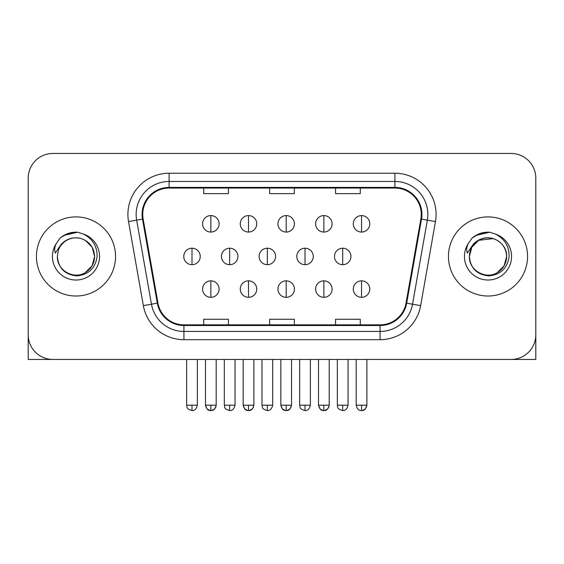 <?xml version="1.0" encoding="UTF-8"?>
<svg xmlns="http://www.w3.org/2000/svg" width="564" height="564" viewBox="0 0 564 564"><rect width="100%" height="100%" fill="white"/><g stroke="black" fill="none" stroke-linecap="round" stroke-linejoin="round"><path stroke-width="0.85" d="M36.441 256.458A39.55 39.55 0 0 0 75.992 296.008A39.55 39.55 0 0 0 115.549 256.458A39.55 39.55 0 0 0 75.992 216.9A39.55 39.55 0 0 0 36.441 256.458A39.55 39.55 0 0 0 75.992 296.008A39.55 39.55 0 0 0 115.549 256.458A39.55 39.55 0 0 0 75.992 216.9A39.55 39.55 0 0 0 36.441 256.458M448.45 256.458A39.55 39.55 0 0 0 488.008 296.008A39.55 39.55 0 0 0 527.559 256.458A39.55 39.55 0 0 0 488.008 216.9A39.55 39.55 0 0 0 448.45 256.458A39.55 39.55 0 0 0 488.008 296.008A39.55 39.55 0 0 0 527.559 256.458A39.55 39.55 0 0 0 488.008 216.9A39.55 39.55 0 0 0 448.45 256.458M142.741 214.433A26.367 26.367 0 0 1 169.108 188.059L394.892 188.059A26.367 26.367 0 0 1 420.857 219.008L406.038 303.058A26.367 26.367 0 0 1 380.073 324.85L183.927 324.85A26.367 26.367 0 0 1 157.962 303.058L143.143 219.008A26.367 26.367 0 0 1 142.741 214.433M142.079 214.433A27.03 27.03 0 0 0 142.488 219.121L157.314 303.171A27.03 27.03 0 0 0 183.927 325.506L380.073 325.506A27.03 27.03 0 0 0 406.686 303.171L421.512 219.121A27.03 27.03 0 0 0 394.892 187.403L169.108 187.403A27.03 27.03 0 0 0 142.079 214.433M128.536 221.582A41.2 41.2 0 0 1 169.108 173.226L394.892 173.226A41.2 41.2 0 0 1 435.464 221.582L420.645 305.632A41.2 41.2 0 0 1 380.073 339.683L183.927 339.683A41.2 41.2 0 0 1 143.355 305.632L128.536 221.582L136.65 220.15A32.959 32.959 0 0 1 169.108 181.467L394.892 181.467A32.959 32.959 0 0 1 427.35 220.15L412.531 304.207A32.959 32.959 0 0 1 380.073 331.442L183.927 331.442A32.959 32.959 0 0 1 151.469 304.207L136.65 220.15A32.959 32.959 0 0 1 136.15 214.433M535.8 178.175A24.717 24.717 0 0 0 511.083 153.45L52.917 153.45A24.717 24.717 0 0 0 28.2 178.175L28.2 334.741A24.717 24.717 0 0 0 52.917 359.458L511.083 359.458A24.717 24.717 0 0 0 535.8 334.741L535.8 178.175L535.8 359.458L440.216 359.458M269.641 188.059L269.641 193.642L294.359 193.642L294.359 188.059M203.717 188.059L203.717 193.642L228.441 193.642L228.441 188.059M335.559 188.059L335.559 193.642L360.283 193.642L360.283 188.059M294.359 324.85L294.359 319.266L269.641 319.266L269.641 324.85M228.441 324.85L228.441 319.266L203.717 319.266L203.717 324.85M360.283 324.85L360.283 319.266L335.559 319.266L335.559 324.85M28.2 178.175L28.2 334.741M511.083 153.45L52.917 153.45M52.917 359.458L511.083 359.458M210.837 215.582A8.241 8.241 0 0 0 202.596 223.823A8.241 8.241 0 0 0 210.837 232.065A8.241 8.241 0 0 0 219.079 223.823A8.241 8.241 0 0 0 210.837 215.582L210.837 232.065A8.241 8.241 0 0 0 219.079 223.823A8.241 8.241 0 0 0 210.837 215.582M192 248.216A8.241 8.241 0 0 0 183.758 256.458A8.241 8.241 0 0 0 192 264.692A8.241 8.241 0 0 0 200.241 256.458A8.241 8.241 0 0 0 192 248.216L192 264.692A8.241 8.241 0 0 0 200.241 256.458A8.241 8.241 0 0 0 192 248.216M210.837 280.844A8.241 8.241 0 0 0 202.596 289.085A8.241 8.241 0 0 0 210.837 297.327A8.241 8.241 0 0 0 219.079 289.085A8.241 8.241 0 0 0 210.837 280.844L210.837 297.327A8.241 8.241 0 0 0 219.079 289.085A8.241 8.241 0 0 0 210.837 280.844M248.512 215.582A8.241 8.241 0 0 0 240.271 223.823A8.241 8.241 0 0 0 248.512 232.065A8.241 8.241 0 0 0 256.754 223.823A8.241 8.241 0 0 0 248.512 215.582L248.512 232.065A8.241 8.241 0 0 0 256.754 223.823A8.241 8.241 0 0 0 248.512 215.582M286.188 215.582A8.241 8.241 0 0 0 277.946 223.823A8.241 8.241 0 0 0 286.188 232.065A8.241 8.241 0 0 0 294.429 223.823A8.241 8.241 0 0 0 286.188 215.582L286.188 232.065A8.241 8.241 0 0 0 294.429 223.823A8.241 8.241 0 0 0 286.188 215.582M323.863 215.582A8.241 8.241 0 0 0 315.621 223.823A8.241 8.241 0 0 0 323.863 232.065A8.241 8.241 0 0 0 332.097 223.823A8.241 8.241 0 0 0 323.863 215.582L323.863 232.065A8.241 8.241 0 0 0 332.097 223.823A8.241 8.241 0 0 0 323.863 215.582M361.538 215.582A8.241 8.241 0 0 0 353.297 223.823A8.241 8.241 0 0 0 361.538 232.065A8.241 8.241 0 0 0 369.772 223.823A8.241 8.241 0 0 0 361.538 215.582L361.538 232.065A8.241 8.241 0 0 0 369.772 223.823A8.241 8.241 0 0 0 361.538 215.582M229.675 248.216A8.241 8.241 0 0 0 221.433 256.458A8.241 8.241 0 0 0 229.675 264.692A8.241 8.241 0 0 0 237.916 256.458A8.241 8.241 0 0 0 229.675 248.216L229.675 264.692A8.241 8.241 0 0 0 237.916 256.458A8.241 8.241 0 0 0 229.675 248.216M267.35 248.216A8.241 8.241 0 0 0 259.109 256.458A8.241 8.241 0 0 0 267.35 264.692A8.241 8.241 0 0 0 275.592 256.458A8.241 8.241 0 0 0 267.35 248.216L267.35 264.692A8.241 8.241 0 0 0 275.592 256.458A8.241 8.241 0 0 0 267.35 248.216M305.025 248.216A8.241 8.241 0 0 0 296.784 256.458A8.241 8.241 0 0 0 305.025 264.692A8.241 8.241 0 0 0 313.267 256.458A8.241 8.241 0 0 0 305.025 248.216L305.025 264.692A8.241 8.241 0 0 0 313.267 256.458A8.241 8.241 0 0 0 305.025 248.216M248.512 280.844A8.241 8.241 0 0 0 240.271 289.085A8.241 8.241 0 0 0 248.512 297.327A8.241 8.241 0 0 0 256.754 289.085A8.241 8.241 0 0 0 248.512 280.844L248.512 297.327A8.241 8.241 0 0 0 256.754 289.085A8.241 8.241 0 0 0 248.512 280.844M286.188 280.844A8.241 8.241 0 0 0 277.946 289.085A8.241 8.241 0 0 0 286.188 297.327A8.241 8.241 0 0 0 294.429 289.085A8.241 8.241 0 0 0 286.188 280.844L286.188 297.327A8.241 8.241 0 0 0 294.429 289.085A8.241 8.241 0 0 0 286.188 280.844M323.863 280.844A8.241 8.241 0 0 0 315.621 289.085A8.241 8.241 0 0 0 323.863 297.327A8.241 8.241 0 0 0 332.097 289.085A8.241 8.241 0 0 0 323.863 280.844L323.863 297.327A8.241 8.241 0 0 0 332.097 289.085A8.241 8.241 0 0 0 323.863 280.844M361.538 280.844A8.241 8.241 0 0 0 353.297 289.085A8.241 8.241 0 0 0 361.538 297.327A8.241 8.241 0 0 0 369.772 289.085A8.241 8.241 0 0 0 361.538 280.844L361.538 297.327A8.241 8.241 0 0 0 369.772 289.085A8.241 8.241 0 0 0 361.538 280.844M58.226 250.853L57.345 256.458C58.48 268.365 65.015 274.837 76.951 275.881C88.682 274.661 95.401 268.189 97.107 256.458C97.191 246.179 92.602 238.713 83.352 234.06L77.79 232.227C71.071 231.832 65.149 233.806 60.024 238.149L56.661 242.971C54.616 246.426 54.165 249.774 55.314 253.024L61.314 244.127C66.904 238.537 73.56 236.69 81.272 238.593A18.626 18.626 0 0 0 58.226 250.853L57.366 256.458L58.226 250.853M85.305 240.32L81.272 238.593L85.305 240.32L92.122 247.138L94.618 256.458L92.122 265.771L85.305 272.588M81.272 238.593C89.591 241.554 94.04 247.504 94.618 256.458C94.371 263.48 91.262 268.859 85.305 272.588C73.694 280.026 56.731 270.226 57.366 256.458M60.715 237.571L67.13 233.834M68.73 233.277L75.639 232.164M77.635 232.22L63.845 235.421L60.073 238.107L63.845 235.421L76.182 232.164L63.845 235.421L60.073 238.107L63.845 235.421L76.182 232.164M470.242 250.853L469.354 256.458C470.496 268.365 477.031 274.837 488.967 275.881C500.691 274.661 507.41 268.189 509.123 256.458C509.2 246.179 504.618 238.713 495.368 234.06L489.799 232.227C483.08 231.832 477.158 233.806 472.033 238.149L468.677 242.971C466.625 246.426 466.181 249.774 467.33 253.024L473.33 244.127C478.921 238.537 485.569 236.69 493.288 238.593A18.626 18.626 0 0 0 470.242 250.853M469.382 256.458L471.878 247.138L478.695 240.32L493.296 238.593C501.607 241.554 506.056 247.504 506.634 256.458C506.38 263.48 503.278 268.859 497.321 272.588C485.71 280.026 468.74 270.226 469.382 256.458C469.629 249.429 472.738 244.05 478.695 240.32C490.306 232.89 507.269 242.682 506.634 256.458L504.138 265.771L497.321 272.588M472.731 237.571L479.146 233.834M480.739 233.277L487.649 232.164M489.651 232.22L475.861 235.421L472.082 238.107L475.861 235.421L488.198 232.164L475.861 235.421L472.082 238.107L475.861 235.421L488.198 232.164M28.2 326.5L28.2 359.458L123.784 359.458M342.7 248.216A8.241 8.241 0 0 0 334.459 256.458A8.241 8.241 0 0 0 342.7 264.692A8.241 8.241 0 0 0 350.935 256.458A8.241 8.241 0 0 0 342.7 248.216L342.7 264.692A8.241 8.241 0 0 0 350.935 256.458A8.241 8.241 0 0 0 342.7 248.216M394.892 173.226L394.892 187.403M136.65 220.15L142.488 219.121M183.927 339.683L183.927 325.506M380.073 325.506L380.073 339.683M406.686 303.171L420.645 305.632M143.355 305.632L157.314 303.171M421.512 219.121L435.464 221.582M169.108 173.226L169.108 187.403M192 405.192L186.642 405.192C187.403 406.856 185.5 408.738 192 410.55L192 405.192L197.358 405.192L197.358 359.458M205.479 359.458L205.479 405.192C206.417 409.013 208.201 410.796 210.837 410.55L210.837 405.192L205.479 405.192L207.051 408.978L210.041 410.486M216.132 405.988L216.195 405.199L210.837 405.192M229.675 405.192L224.317 405.192C225.071 406.856 223.175 408.738 229.675 410.55L229.675 405.192L235.033 405.192L235.033 359.458M267.35 405.192L261.992 405.192C262.746 406.856 260.85 408.738 267.35 410.55L267.35 405.192L272.708 405.192L272.708 359.458M305.025 405.192L299.667 405.192C300.422 406.856 298.525 408.738 305.025 410.55L305.025 405.192L310.376 405.192L310.376 359.458M243.154 359.458L243.154 405.192C244.092 409.013 245.876 410.796 248.512 410.55L248.512 405.192L243.154 405.192L244.727 408.978L247.716 410.486M253.807 405.988L253.87 405.199L248.512 405.192M280.83 359.458L280.83 405.192C281.767 409.013 283.551 410.796 286.188 410.55L286.188 405.192L280.83 405.192L282.402 408.978L285.391 410.486M286.984 410.486L289.974 408.978L291.546 405.192L286.188 405.192M318.505 359.458L318.505 405.192C319.443 409.013 321.226 410.796 323.863 410.55L323.863 405.192L318.505 405.192L320.07 408.978L323.066 410.486M329.157 405.988L329.214 405.199L323.863 405.192M361.538 405.192L356.18 405.192C357.111 409.013 358.901 410.796 361.538 410.55L361.538 405.192L366.889 405.192L365.324 408.978L362.328 410.486M56.661 242.971A23.575 23.575 0 0 0 75.992 280.026A23.575 23.575 0 0 0 83.352 234.06M468.677 242.971A23.575 23.575 0 0 0 488.008 280.026A23.575 23.575 0 0 0 495.368 234.06M342.7 405.192L337.342 405.192C338.097 406.856 336.2 408.738 342.7 410.55L342.7 405.192L348.051 405.192L348.051 359.458M215.822 407.159L214.623 408.978L211.634 410.486M186.642 405.192L186.642 359.458M197.358 405.192C196.42 409.013 194.636 410.796 192 410.55M210.837 410.55C213.474 410.796 215.258 409.013 216.195 405.192L216.195 359.458M253.497 407.159L252.298 408.978L249.309 410.486M328.84 407.159L327.649 408.978L324.652 410.486M224.317 405.192L224.317 359.458M235.033 405.192C234.095 409.013 232.312 410.796 229.675 410.55M261.992 405.192L261.992 359.458M272.708 405.192C271.77 409.013 269.987 410.796 267.35 410.55M299.667 405.192L299.667 359.458M310.376 405.192C309.446 409.013 307.662 410.796 305.025 410.55M248.512 410.55C251.149 410.796 252.933 409.013 253.87 405.192L253.87 359.458M286.188 410.55C288.824 410.796 290.608 409.013 291.546 405.192L291.546 359.458M323.863 410.55C326.5 410.796 328.283 409.013 329.214 405.192L329.214 359.458M361.538 410.55C364.168 410.796 365.958 409.013 366.889 405.192L366.889 359.458M356.18 405.192L356.18 359.458M337.342 405.192L337.342 359.458M348.051 405.192C347.121 409.013 345.33 410.796 342.7 410.55"/></g></svg>
